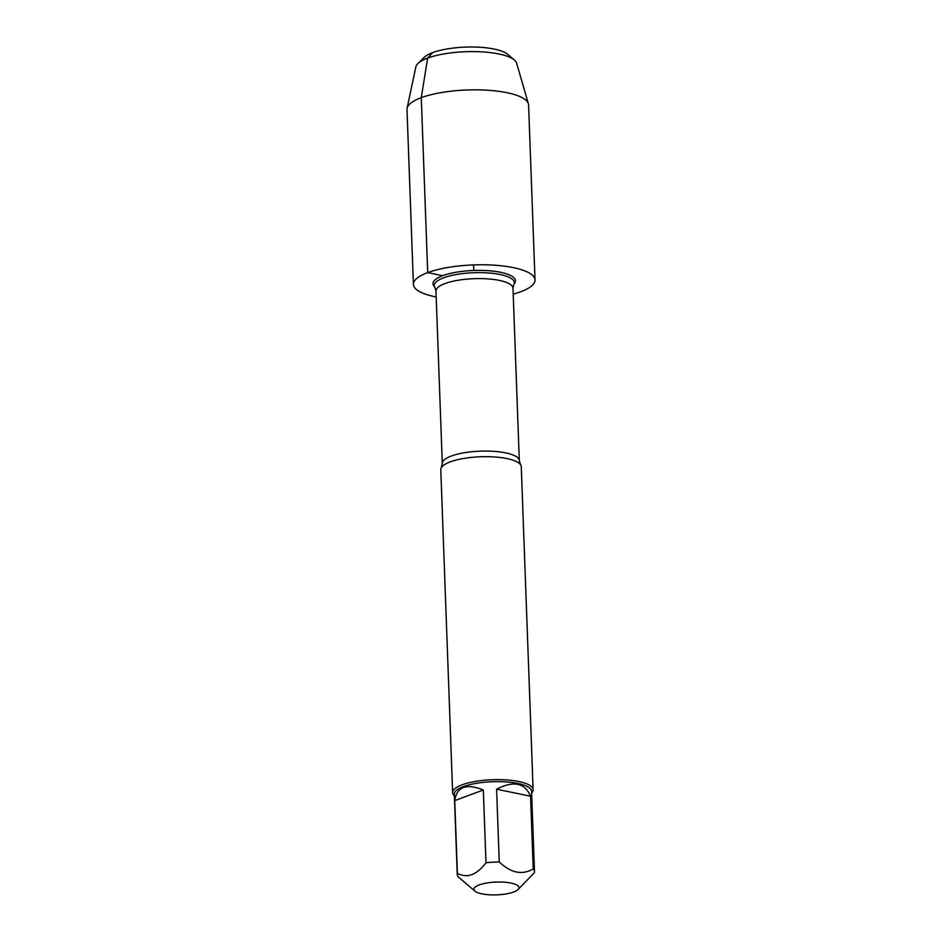 <?xml version="1.0" encoding="UTF-8"?>
<svg xmlns="http://www.w3.org/2000/svg" width="942" height="942" viewBox="0 0 942 942"><rect width="100%" height="100%" fill="white"/><g stroke="black" fill="none" stroke-linecap="round" stroke-linejoin="round"><path stroke-width="1.41" d="M533.113 789.679L521.267 466.726A40.271 11.434 177.9 0 0 520.585 464.771A40.271 11.434 177.9 0 0 491.288 456.788A40.271 11.434 177.9 0 0 450.252 461.863A40.271 11.434 177.9 0 0 441.327 467.679A40.271 11.434 177.9 0 0 440.785 469.669L452.631 792.622A40.271 11.434 -2.1 0 1 462.086 784.816A40.271 11.434 -2.1 0 1 506.466 779.929A40.271 11.434 -2.1 0 1 533.113 789.679A40.271 11.434 -2.1 0 1 531.618 792.94M442.681 275.688A41.236 11.716 -2.1 0 1 491.418 270.955A41.236 11.716 -2.1 0 1 514.885 282.694L513.814 284.602A40.082 11.386 -2.1 0 0 491.006 273.18A40.082 11.386 -2.1 0 0 443.635 277.796A40.082 11.386 -2.1 0 0 434.886 287.487L433.673 285.673A41.236 11.716 -2.1 0 1 442.681 275.688L427.703 272.615L421.286 97.674L427.633 58.11L432.625 52.634M454.362 795.766A40.271 11.434 -2.1 0 1 452.631 792.622M513.673 892.015A22.549 6.406 177.9 0 0 518.029 889.578A22.549 6.406 177.9 0 0 500.673 882.03A22.549 6.406 177.9 0 0 473.991 888.659A22.549 6.406 177.9 0 0 474.992 891.156A22.549 6.406 177.9 0 0 492.089 894.9A22.549 6.406 177.9 0 0 513.673 892.015M530.546 796.214C524.871 782.778 513.555 780.447 496.599 789.219L530.546 796.214L533.219 868.96C522.221 875.33 510.905 872.998 499.26 861.977A38.657 10.974 177.9 0 0 485.99 862.742C476.77 874.977 467.244 878.521 457.388 873.364A38.657 10.974 177.9 0 0 457.247 874.447A38.657 10.974 177.9 0 0 458.53 877.108L474.992 891.156M496.599 789.219L499.26 861.977M483.317 789.997C466.372 783.191 456.835 786.723 454.727 800.618L483.317 789.997L485.99 862.742M454.727 800.618L457.388 873.364M518.029 889.578L534.361 872.704A38.657 10.974 177.9 0 0 534.503 871.621A38.657 10.974 177.9 0 0 533.219 868.96M457.247 874.447L454.303 794.106A38.657 10.974 -2.1 0 1 463.382 786.617A38.657 10.974 -2.1 0 1 505.984 781.919A38.657 10.974 -2.1 0 1 531.559 791.28L534.503 871.621M513.213 294.128A60.841 17.274 177.9 0 0 520.714 291.749A60.841 17.274 177.9 0 0 535.009 279.951L528.592 105.009A60.841 17.274 177.9 0 0 528.391 103.797A60.841 17.274 177.9 0 0 467.161 89.973A60.841 17.274 177.9 0 0 407.097 108.236A60.841 17.274 177.9 0 0 406.991 109.472L413.408 284.413A60.841 17.274 177.9 0 0 436.181 296.954M535.009 279.951A60.841 17.274 177.9 0 0 473.579 264.914A60.841 17.274 177.9 0 0 413.408 284.413M528.391 103.797L516.64 63.196A50.55 14.354 177.9 0 0 514.379 60.041A50.55 14.354 177.9 0 0 476.04 51.633A50.55 14.354 177.9 0 0 427.633 58.11A50.55 14.354 177.9 0 0 417.871 63.573A50.55 14.354 177.9 0 0 415.846 66.894L407.097 108.236M417.871 63.573L424.183 57.368A43.721 12.411 -2.1 0 1 465.583 47.1A43.721 12.411 -2.1 0 1 507.632 54.306L514.379 60.041M473.579 264.914L473.779 270.472M441.327 467.679L442.293 463.499A38.54 10.951 -2.1 0 1 451.348 456.022A38.54 10.951 -2.1 0 1 493.82 451.336A38.54 10.951 -2.1 0 1 519.313 460.673L520.585 464.771M519.313 460.673L512.99 288.193A38.54 10.951 177.9 0 0 487.497 278.867A38.54 10.951 177.9 0 0 445.024 283.554A38.54 10.951 177.9 0 0 435.969 291.019L434.886 287.487M442.293 463.499L435.969 291.019M512.99 288.193L513.814 284.602"/></g></svg>
